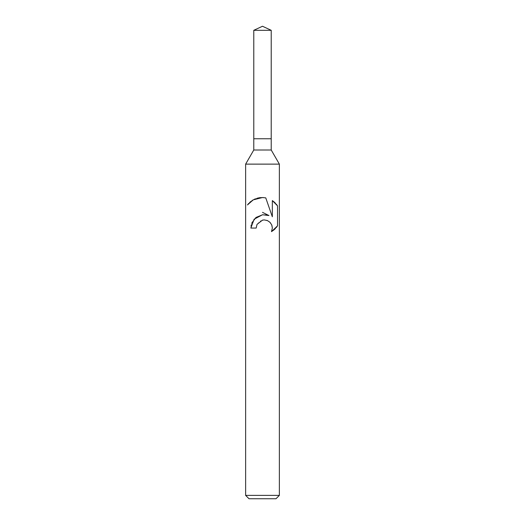 <?xml version="1.0" encoding="UTF-8"?>
<svg xmlns="http://www.w3.org/2000/svg" width="525" height="525" viewBox="0 0 525 525"><rect width="100%" height="100%" fill="white"/><g stroke="black" fill="none" stroke-linecap="round" stroke-linejoin="round"><path stroke-width="0.39" stroke-dasharray="2.62 1.97" d="M271.222 150.006L253.778 150.006M279.372 164.128L245.628 164.128M279.372 495.377L245.628 495.377M275.999 498.75L249.001 498.75M277.121 226.459L277.541 225.835L277.541 205.866L277.121 205.242M275.356 228.578L276.327 227.496M251.035 225.789L250.858 228.06L256.174 228.06M266.017 214.777L262.69 214.732M251.836 222.948L251.101 225.402M262.5 212.363L268.951 215.539M257.027 224.392L260.262 220.986L264.902 219.949L269.24 221.635L271.884 225.323M276.327 204.205L275.356 203.123M272.331 200.596L272.331 216.779L265.762 197.879L263.465 197.571M260.026 197.656L259.613 197.708M257.184 198.22L255.308 198.863M254.264 199.329L253.076 199.946M251.934 200.662L250.76 201.521M249.703 202.433L248.712 203.431M247.931 204.337L247.459 204.947M271.222 30.319L253.778 30.319"/><path stroke-width="0.79" d="M253.778 30.319L271.222 30.319L262.5 26.25L253.778 30.319L253.785 138.751L262.5 138.751L253.778 138.751L253.778 150.006L271.222 150.006L279.372 164.128L279.372 495.377L245.628 495.377L249.001 498.75L275.999 498.75L279.372 495.377M271.222 30.319L271.215 138.751L262.5 138.751L271.222 138.751L271.222 150.006M253.778 150.006L245.628 164.128L279.372 164.128M256.174 228.06L257.027 224.392L256.174 228.06L250.858 228.06L254.126 219.22L262.5 214.751L268.944 215.539L266.017 214.777M268.951 215.539L262.5 212.363M247.459 204.947L253.234 199.861L262.5 197.531L265.762 197.879L272.331 216.779L272.331 200.596L277.541 205.866L277.541 225.835L271.491 231.63L272.35 228.014L271.727 224.897L270.014 222.331L267.422 220.566L264.259 219.923L262.5 220.119L257.027 224.392M271.884 225.323L272.35 228.014L271.491 231.63L273.971 229.878M274.293 229.602L275.356 228.578M276.327 227.496L277.121 226.459M262.69 214.732L255.99 217.462L251.836 222.948M251.101 225.402L251.035 225.789M277.121 205.242L276.327 204.205M275.356 203.123L274.293 202.099M273.971 201.823L272.331 200.596M263.465 197.571L260.026 197.656M259.613 197.708L257.184 198.22M255.308 198.863L254.264 199.329M253.076 199.946L251.934 200.662M250.76 201.521L249.703 202.433M248.712 203.431L247.931 204.337M245.628 164.128L245.628 495.377"/></g></svg>
